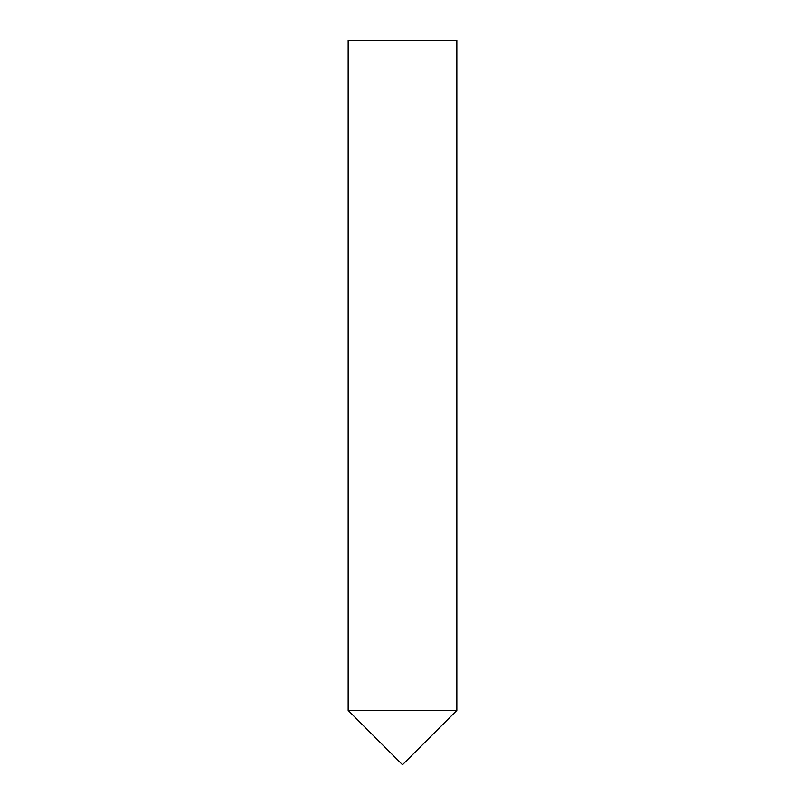 <?xml version="1.0" encoding="UTF-8"?>
<svg xmlns="http://www.w3.org/2000/svg" width="805" height="805" viewBox="0 0 805 805"><rect width="100%" height="100%" fill="white"/><g stroke="black" fill="none" stroke-linecap="round" stroke-linejoin="round"><path stroke-width="0.6" stroke-dasharray="4.03 3.02" d="M402.5 710.413L456.838 710.413L402.5 710.413M456.838 40.25L348.163 40.25"/><path stroke-width="1.21" d="M456.838 710.413L348.163 710.413L456.838 710.413L456.838 40.25L348.163 40.25L348.163 710.413L402.5 764.75L456.838 710.413"/></g></svg>
